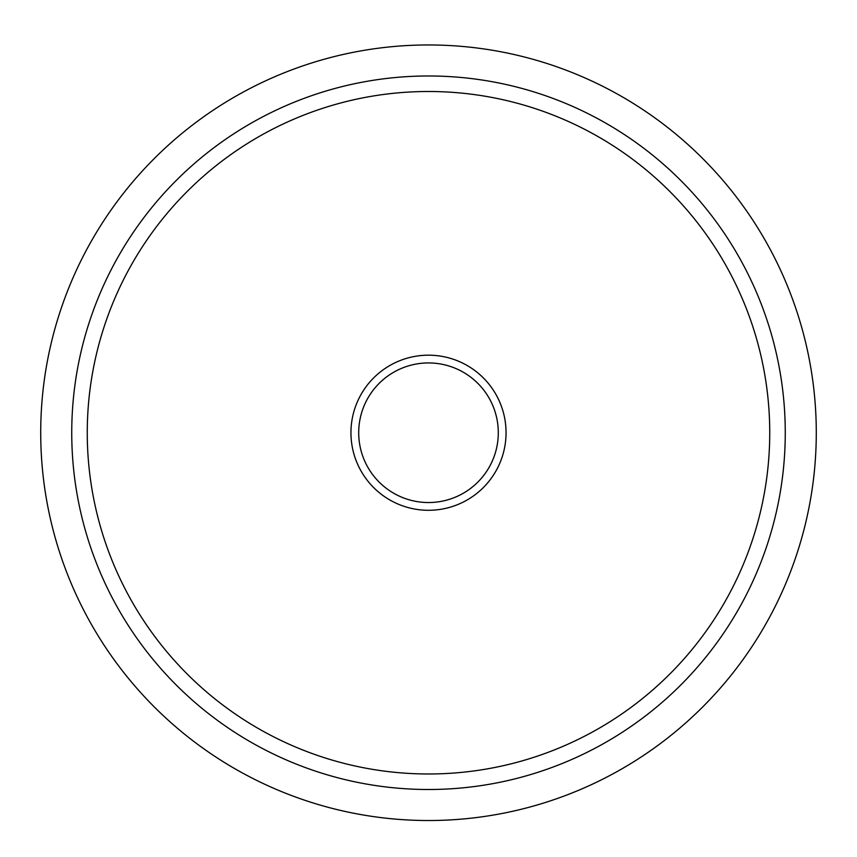 <?xml version="1.0" encoding="UTF-8"?>
<svg xmlns="http://www.w3.org/2000/svg" width="857" height="857" viewBox="0 0 857 857"><rect width="100%" height="100%" fill="white"/><g stroke="black" fill="none" stroke-linecap="round" stroke-linejoin="round"><path stroke-width="1.29" d="M428.5 44.96A387.771 387.771 0 0 1 764.326 626.628A387.771 387.771 0 0 1 92.674 626.628A387.771 387.771 0 0 1 428.5 44.96A387.771 387.771 0 0 1 764.326 626.628A387.771 387.771 0 0 1 92.674 626.628A387.771 387.771 0 0 1 428.5 44.96M428.5 75.984A356.748 356.748 0 0 1 737.459 611.116A356.748 356.748 0 0 1 119.541 611.116A356.748 356.748 0 0 1 428.5 75.984A356.748 356.748 0 0 1 737.459 611.116A356.748 356.748 0 0 1 119.541 611.116A356.748 356.748 0 0 1 428.5 75.984M428.5 502.534A69.803 69.803 0 0 0 488.951 397.841A69.803 69.803 0 0 0 368.049 397.841A69.803 69.803 0 0 0 428.5 502.534M428.5 510.29A77.559 77.559 0 0 0 495.667 393.963A77.559 77.559 0 0 0 361.333 393.963A77.559 77.559 0 0 0 428.5 510.29M428.5 91.495A341.247 341.247 0 0 1 724.026 603.36A341.247 341.247 0 0 1 132.974 603.36A341.247 341.247 0 0 1 428.5 91.495"/></g></svg>
